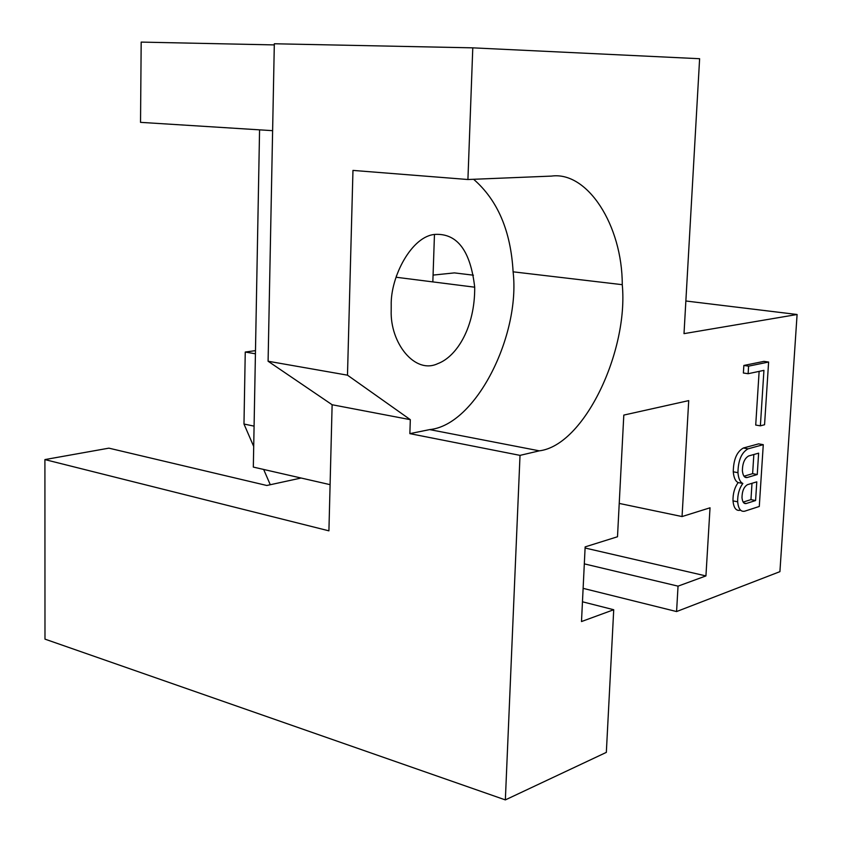 <?xml version="1.0" encoding="UTF-8"?>
<svg xmlns="http://www.w3.org/2000/svg" width="842" height="842" viewBox="0 0 842 842"><rect width="100%" height="100%" fill="white"/><g stroke="black" fill="none" stroke-linecap="round" stroke-linejoin="round"><path stroke-width="1.26" d="M743.16 502.095L750.959 499.622L755.59 500.537L746.275 503.505C743.918 504.021 742.497 502.085 741.991 497.706C742.086 491.16 743.918 486.823 747.464 484.676L756.79 481.845L755.59 500.537M750.959 499.622L752.001 483.297M743.981 476.214L752.622 473.657L753.843 454.512M752.622 473.657L757.253 474.53L758.631 453.164L748.622 455.975C744.57 458.332 742.486 463.268 742.381 470.762C742.96 475.793 744.581 478.035 747.254 477.498L757.253 474.53M744.623 511.22L759.284 506.463L763.273 444.671L748.054 448.839C741.507 452.512 738.139 460.458 737.95 472.678C738.487 478.635 740.118 482.234 742.844 483.466C739.255 488.381 737.529 494.496 737.655 501.8C738.371 508.821 740.686 511.957 744.623 511.22M739.981 510.284C736.045 511.02 733.708 507.873 732.993 500.874C732.856 493.58 734.582 487.476 738.181 482.571C735.445 481.34 733.803 477.751 733.266 471.804C733.456 459.595 736.824 451.67 743.381 448.007L758.631 443.86L763.273 444.671M738.181 482.571L742.844 483.466M760.379 425.831L764.557 424.747L768.609 362.039L748.591 366.144L748.117 373.711L763.936 370.364L760.379 425.831L755.716 425.052L759.137 371.375M748.117 373.711L743.381 373.017L743.854 365.46L763.915 361.376L768.609 362.039M748.591 366.144L743.854 365.46M347.483 375.174L352.966 170.41L467.92 179.514L551.499 176.094C587.411 171.126 622.301 225.235 622.27 284.68C628.585 350.682 584.464 445.344 539.322 450.838L520.019 455.375L409.865 433.641L410.317 419.663L347.483 375.174L268.093 361.239L332.127 404.749L328.917 530.839L44.91 459.585L44.984 639.131L505.347 799.9L606.335 752.38L613.723 609.734L581.496 621.554L585.148 546.89L617.502 536.754L623.806 415.085L688.724 400.613L682.052 516.556L710.027 507.8L705.933 575.928L585.095 548.016M44.91 459.585L108.902 448.154L266.809 485.487L301.11 478.024L253.326 467.089L259.568 129.847M272.619 130.668L140.53 122.353L141.182 42.1L274.303 44.91M330.085 484.655L301.11 478.024M432.841 281.891L434.461 234.508M253.705 446.47L243.98 424.031L254.084 426.136M243.98 424.031L245.254 352.04L255.421 353.798M584.316 563.866L678.042 586.148L676.579 611.555L583.117 588.347M676.579 611.555L779.913 571.655L797.09 314.498L684.009 333.642L699.618 58.719L472.783 47.847L274.324 43.763L268.093 361.239M473.425 275.197L454.427 272.892L433.072 275.092M797.09 314.498L685.862 300.994M245.254 352.04L255.484 350.64M270.282 484.729L263.662 469.457M396.329 275.997L396.403 277.281L474.699 287.196C470.531 251.074 457.459 233.466 435.482 234.371C411.843 235.539 390.414 276.734 391.214 305.278L391.193 310.498C390.004 342.894 414.864 374.69 437.787 363.639C457.08 356.492 475.077 326.822 474.699 287.196M473.604 179.272C497.664 200.175 510.831 231.013 513.104 271.819C520.524 335.021 476.077 425.073 429.662 429.599L539.322 450.838M409.865 433.641L429.662 429.599M410.317 419.663L332.127 404.749M472.783 47.847L467.92 179.514M505.347 799.9L520.019 455.375M613.723 609.734L582.464 601.788M705.933 575.928L678.042 586.148M682.052 516.556L619.228 503.421M743.96 503.042L746.275 503.505M744.76 477.035L747.254 477.498M743.381 448.007L748.054 448.839M733.266 471.804L737.95 472.678M732.993 500.874L737.655 501.8M622.27 284.68L513.104 271.819"/></g></svg>
